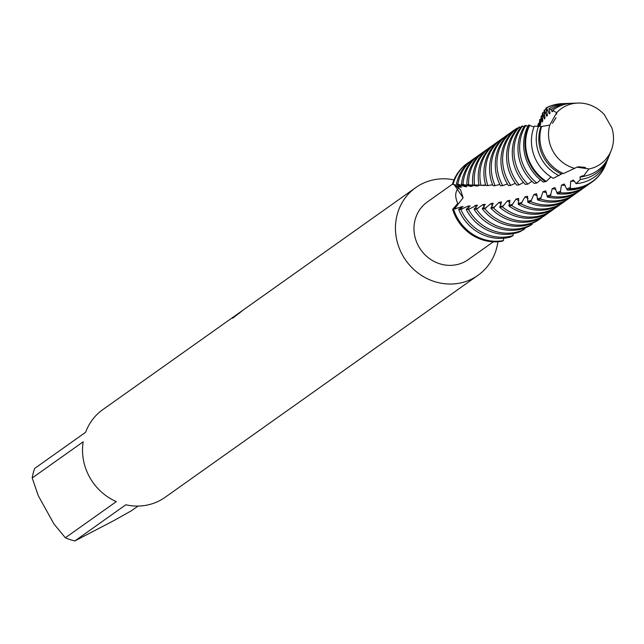 <?xml version="1.0" encoding="UTF-8"?>
<svg xmlns="http://www.w3.org/2000/svg" width="644" height="644" viewBox="0 0 644 644"><rect width="100%" height="100%" fill="white"/><g stroke="black" fill="none" stroke-linecap="round" stroke-linejoin="round"><path stroke-width="0.97" d="M611.8 127.705A33.955 31.725 54.6 0 1 611.293 150.277A33.955 31.725 54.6 0 1 597.463 165.943A33.955 31.725 54.6 0 1 588.914 168.953A33.955 31.725 54.6 0 0 597.463 165.943A33.955 31.725 54.6 0 0 611.8 127.705L604.354 114.737A33.955 31.725 54.6 0 0 564.563 106.598A33.955 31.725 54.6 0 0 556.633 112.748L549.767 125.121A33.955 31.725 54.6 0 0 574.601 168.358L576.976 167.078L588.914 168.953L576.783 167.158M549.767 125.121A33.955 31.725 54.6 0 0 574.601 168.358L563.411 173.582A37.545 35.074 54.6 0 1 544.808 156.508A37.545 35.074 54.6 0 1 541.604 126.474L549.767 125.121L556.633 112.748L556.641 114.205M467.198 163.423A43.712 40.838 54.6 0 0 452.442 184.16L453.11 184.136A43.712 40.838 -125.4 0 1 468.035 162.827L467.198 163.423A43.712 40.838 54.6 0 1 467.625 163.125A43.712 40.838 54.6 0 0 452.442 184.16L427.342 201.975A35.34 33.013 54.6 0 0 419.703 248.157A35.34 33.013 54.6 0 0 464.912 261.673A35.34 33.013 54.6 0 0 468.244 259.613L493.344 241.806M474.04 209.211A43.712 40.838 54.6 0 0 529.44 226.004L532.202 224.233A43.712 40.838 -125.4 0 1 531.542 224.595A43.712 40.838 -125.4 0 1 476.439 209.131L474.04 209.211L477.518 205.178L475.312 205.412L473.662 206.829L468.446 209.348L466.159 209.381L470.152 205.935L468.051 206.136L460.846 209.405L458.681 209.397L463.1 206.539L452.619 209.332L454.511 208.849L463.084 197.829L454.342 184.868L452.442 184.16L454.342 184.868L460.549 189.642L463.084 197.829L454.511 208.849L452.619 209.332L457.731 203.496C454.753 196.549 455.083 191.389 458.705 188.032L458.166 187.098M453.996 179.885A53.782 50.24 54.6 0 0 420.846 184.434A53.782 50.24 54.6 0 0 415.783 187.565A53.782 50.24 54.6 0 0 404.15 257.85A53.782 50.24 54.6 0 0 472.946 278.425A53.782 50.24 54.6 0 0 478.017 275.286A53.782 50.24 54.6 0 0 497.893 241.758M241.597 311.173L242.216 310.722M415.783 187.565L243.625 309.708L232.726 318.208L239.753 312.461L102.847 409.6A53.782 50.24 54.6 0 0 85.636 432.269L34.679 468.43A53.782 50.24 54.6 0 0 32.2 477.977L83.165 441.816A53.782 50.24 54.6 0 0 116.314 501.62L65.35 537.78A53.782 50.24 54.6 0 0 74.865 540.936L125.83 504.775A53.782 50.24 54.6 0 0 160.018 500.452A53.782 50.24 54.6 0 0 165.089 497.321L478.017 275.286M239.753 312.461L241.202 311.463M238.924 313.435L235.285 315.721M235.245 315.737L233.692 317.524M239.995 312.775L238.811 313.234M524.28 228.218L524.61 228.878L523.363 229.908L522.687 229.232L523.363 229.908L522.719 229.747M502.103 241.25A43.712 40.838 54.6 0 1 452.619 209.332A43.712 40.838 54.6 0 0 502.103 241.25L503.511 240.55L503.64 238.248M138.001 506.071L131.336 510.805L113.835 520.618L74.865 540.936M65.35 537.78L53.967 523.991L38.213 495.574L32.2 477.977M542.296 126.49L534.327 126.111A41.039 38.334 54.6 0 0 536.838 161.66A41.039 38.334 54.6 0 0 553.252 178.348L562.832 173.325M569.9 103.354L566.801 103.459A41.039 38.334 54.6 0 0 550.821 107.733A41.039 38.334 54.6 0 0 548.954 108.796L551.135 109.601A39.043 36.475 -125.4 0 1 554.693 107.411A39.043 36.475 -125.4 0 1 569.9 103.354A39.043 36.475 -125.4 0 1 571.075 103.33M592.512 175.643A39.043 36.475 -125.4 0 1 580.405 179.459L576.074 183.637A41.039 38.334 54.6 0 0 590.572 179.451A41.039 38.334 54.6 0 0 607.284 160.517L608.411 157.635A39.043 36.475 -125.4 0 1 592.512 175.643M540.976 126.683A36.772 34.349 54.6 0 0 543.649 157.442A36.772 34.349 54.6 0 0 561.077 173.808M558.992 175.659A39.043 36.475 -125.4 0 1 541.387 158.714A39.043 36.475 -125.4 0 1 538.392 126.49M533.981 126.973L528.402 125.089A43.712 40.838 54.6 0 0 529.4 166.546A43.712 40.838 54.6 0 0 543.343 182.075L546.305 181.391L550.95 176.931M546.305 181.391A43.446 40.588 -125.4 0 1 531.34 165.21A43.446 40.588 -125.4 0 1 529.771 125.145M606.576 162.216A43.446 40.588 -125.4 0 1 605.924 164.003A43.446 40.588 -125.4 0 1 588.23 184.047A43.446 40.588 -125.4 0 1 570.214 188.595L569.538 189.135A43.712 40.838 54.6 0 0 587.972 184.554A43.712 40.838 54.6 0 0 592.094 182.011A43.712 40.838 54.6 0 0 605.771 164.389A43.712 40.838 54.6 0 0 605.851 164.196M557.599 107.17A37.545 35.074 54.6 0 0 552.769 110.325L556.633 112.748A33.955 31.725 54.6 0 1 564.563 106.598A33.955 31.725 54.6 0 1 577.789 103.064L572.226 103.265A37.545 35.074 54.6 0 0 557.599 107.17M588.914 168.953L583.319 176.319A37.545 35.074 54.6 0 0 593.969 172.785A37.545 35.074 54.6 0 0 609.264 155.47L611.293 150.277M569.538 189.135L567.219 190.061A43.712 40.838 54.6 0 0 586.644 185.496A43.712 40.838 54.6 0 0 590.765 182.952L592.094 182.011M604.354 114.737A33.955 31.725 54.6 0 0 577.789 103.064M539.889 125.596L540.525 124.534L541.21 115.904L542.071 122.11L542.731 121.161L542.304 113.634L542.779 112.748L544.349 118.995L545.041 118.15L543.971 110.776L544.486 110.019L546.748 116.234L547.489 115.485L545.79 108.345L546.498 107.926L549.324 113.811L550.121 113.159L548.954 108.796M544.486 110.019A43.712 40.838 -125.4 0 1 546.168 109.408M527.678 126.538L525.882 125.371L524.884 125.524A43.712 40.838 54.6 0 0 523.725 170.571A43.712 40.838 54.6 0 0 534.174 183.387L536.846 183.033L540.501 179.901M536.846 183.033A43.712 40.838 -125.4 0 1 525.391 169.388A43.712 40.838 -125.4 0 1 525.882 125.371M582.635 188.338A43.712 40.838 -125.4 0 1 560.208 192.725L557.285 193.772A43.712 40.838 54.6 0 0 580.96 189.529A43.712 40.838 54.6 0 0 585.082 186.977L586.756 185.794A43.712 40.838 -125.4 0 1 582.635 188.338M542.779 112.748A43.712 40.838 -125.4 0 1 544.365 112.362M523.918 127.021L522.622 125.983L521.729 126.216A43.712 40.838 54.6 0 0 518.042 174.605A43.712 40.838 54.6 0 0 525.271 184.377L527.863 184.12L531.864 181.27M527.863 184.12A43.712 40.838 -125.4 0 1 519.716 173.413A43.712 40.838 -125.4 0 1 522.622 125.983M576.96 192.371A43.712 40.838 -125.4 0 1 550.29 196.122L547.384 197.04A43.712 40.838 54.6 0 0 575.285 193.554A43.712 40.838 54.6 0 0 579.407 191.01L581.081 189.819A43.712 40.838 -125.4 0 1 576.96 192.371M541.21 115.904A43.712 40.838 -125.4 0 1 542.634 115.711M520.545 127.697L519.708 126.892L518.911 127.214A43.712 40.838 54.6 0 0 512.366 178.63A43.712 40.838 54.6 0 0 516.665 185.061L519.169 184.884L523.459 182.381M519.169 184.884A43.712 40.838 -125.4 0 1 514.041 177.446A43.712 40.838 -125.4 0 1 519.708 126.892M571.284 196.396A43.712 40.838 -125.4 0 1 540.429 199.093L537.547 199.882A43.712 40.838 54.6 0 0 569.61 197.587A43.712 40.838 54.6 0 0 573.732 195.035L575.406 193.852A43.712 40.838 -125.4 0 1 571.284 196.396M538.891 126.562L539.728 119.502A43.712 40.838 -125.4 0 1 540.944 119.462M539.728 119.502L539.897 125.596M517.526 128.607L517.108 128.116L516.399 128.542A43.712 40.838 54.6 0 0 506.691 182.655A43.712 40.838 54.6 0 0 508.39 185.48L510.789 185.383L515.305 183.266M510.789 185.383A43.712 40.838 -125.4 0 1 508.366 181.471A43.712 40.838 -125.4 0 1 517.108 128.116M565.601 200.429A43.712 40.838 -125.4 0 1 530.672 201.628L527.822 202.305A43.712 40.838 54.6 0 0 563.935 201.612A43.712 40.838 54.6 0 0 568.056 199.068L569.723 197.877A43.712 40.838 -125.4 0 1 565.601 200.429M537.716 126.457L538.304 123.543A43.712 40.838 -125.4 0 1 539.245 123.608M538.304 123.543L538.328 126.482M514.854 129.79L514.789 129.702A43.712 40.838 -125.4 0 0 513.453 130.603L511.787 131.787A43.712 40.838 54.6 0 0 500.469 185.665L502.763 185.633L507.424 183.934M502.763 185.633A43.712 40.838 -125.4 0 1 502.682 185.496A43.712 40.838 -125.4 0 1 513.453 130.603M559.926 204.454A43.712 40.838 -125.4 0 1 521.044 203.762L518.243 204.317A43.712 40.838 54.6 0 0 558.251 205.637A43.712 40.838 54.6 0 0 562.373 203.093L564.047 201.91A43.712 40.838 -125.4 0 1 559.926 204.454M507.778 134.628L506.104 135.82A43.712 40.838 54.6 0 0 492.926 185.665L495.107 185.681A43.712 40.838 -125.4 0 1 507.778 134.628A43.712 40.838 -125.4 0 1 509.831 133.276M554.251 208.479A43.712 40.838 -125.4 0 1 511.61 205.508L508.873 205.951A43.712 40.838 54.6 0 0 552.576 209.67A43.712 40.838 54.6 0 0 556.698 207.118L558.372 205.935A43.712 40.838 -125.4 0 1 554.251 208.479M502.103 138.661L500.428 139.845A43.712 40.838 54.6 0 0 485.777 185.52L487.838 185.577A43.712 40.838 -125.4 0 1 502.103 138.661A43.712 40.838 -125.4 0 1 504.147 137.301M548.575 212.512A43.712 40.838 -125.4 0 1 502.392 206.885L499.728 207.231A43.712 40.838 54.6 0 0 546.901 213.695A43.712 40.838 54.6 0 0 551.023 211.152L552.697 209.96A43.712 40.838 -125.4 0 1 548.575 212.512M496.427 142.686L494.753 143.878A43.712 40.838 54.6 0 0 479.047 185.279L480.988 185.359A43.712 40.838 -125.4 0 1 496.427 142.686A43.712 40.838 -125.4 0 1 498.472 141.334M542.892 216.537A43.712 40.838 -125.4 0 1 493.449 207.94L490.865 208.189A43.712 40.838 54.6 0 0 541.226 217.728A43.712 40.838 54.6 0 0 545.347 215.177L547.014 213.993A43.712 40.838 -125.4 0 1 542.892 216.537M490.744 146.719L489.078 147.903A43.712 40.838 54.6 0 0 472.744 184.981L474.556 185.078A43.712 40.838 -125.4 0 1 490.744 146.719A43.712 40.838 -125.4 0 1 492.797 145.359M541.387 217.986A43.712 40.838 -125.4 0 1 541.338 218.018L541.314 218.034A43.712 40.838 -125.4 0 1 537.217 220.57A43.712 40.838 -125.4 0 1 484.787 208.68L482.292 208.841A43.712 40.838 54.6 0 0 535.542 221.753A43.712 40.838 54.6 0 0 538.714 219.862L541.306 217.68M485.069 150.744L483.394 151.928A43.712 40.838 54.6 0 0 466.868 184.651L468.558 184.748A43.712 40.838 -125.4 0 1 485.069 150.744A43.712 40.838 -125.4 0 1 487.122 149.392M475.312 205.412A36.772 34.349 54.6 0 0 475.514 205.782A36.772 34.349 54.6 0 0 476.319 207.167M466.159 209.381A43.712 40.838 54.6 0 0 466.948 210.854A43.712 40.838 54.6 0 0 519.917 231.768L522.743 230.109A43.712 40.838 -125.4 0 1 468.623 209.67A43.712 40.838 -125.4 0 1 468.446 209.348M479.394 154.769L477.719 155.961A43.712 40.838 54.6 0 0 461.434 184.297L462.988 184.393A43.712 40.838 -125.4 0 1 479.394 154.769A43.712 40.838 -125.4 0 1 481.438 153.417M468.051 206.136A36.772 34.349 54.6 0 0 468.743 207.682M458.681 209.397A43.712 40.838 54.6 0 0 461.273 214.887A43.712 40.838 54.6 0 0 510.281 237.081L513.123 235.559A43.712 40.838 -125.4 0 1 462.939 213.695A43.712 40.838 -125.4 0 1 460.846 209.405M473.718 158.802L472.044 159.986A43.712 40.838 54.6 0 0 456.427 184.103L457.86 184.136A43.712 40.838 -125.4 0 1 473.718 158.802A43.712 40.838 -125.4 0 1 475.763 157.442M461.08 206.668A36.772 34.349 54.6 0 0 461.531 208.02M503.511 240.55A43.712 40.838 -125.4 0 1 457.264 217.728A43.712 40.838 -125.4 0 1 453.65 209.348M468.035 162.827A43.712 40.838 -125.4 0 1 470.088 161.475M551.135 109.601L552.093 111.71M552.946 111.106L552.705 111.267A36.772 34.349 54.6 0 0 552.093 111.718L552.955 111.154L552.769 110.325M556.022 117.715L552.471 123.35M522.743 230.109L522.646 228.733M532.202 224.233L532.057 223.396M513.123 235.559L513.155 233.692M462.988 184.393L470.684 186.366L472.35 186.261L466.868 184.651M457.86 184.136L465.29 186.728L466.844 186.623L461.434 184.297M468.558 184.748L476.455 185.995L478.218 185.883L475.562 185.07M474.556 185.078L479.007 185.061M480.988 185.359L485.616 184.957M487.838 185.577L492.563 184.756M495.107 185.681L499.841 184.425M453.11 184.136L460.251 187.195L461.7 187.034L456.427 184.103M576.074 183.637L573.442 180.054L570.721 181.262L570.214 188.595M567.219 190.061L564.192 184.023L561.463 185.118L560.208 192.725M557.285 193.772L554.943 187.621L552.23 188.612L550.29 196.122M547.384 197.04L545.734 190.849L543.037 191.735L540.429 199.093M537.547 199.882L536.597 193.723L533.924 194.504L530.672 201.628M527.822 202.305L527.565 196.243L524.924 196.927L521.044 203.762M518.243 204.317L518.678 198.433L516.094 199.02L511.61 205.508M508.873 205.951L509.968 200.316L507.448 200.815L502.392 206.885M499.728 207.231L501.483 201.91L499.028 202.329L493.449 207.94M490.865 208.189L493.232 203.238L490.849 203.585L484.787 208.68M482.292 208.841L485.222 204.309L482.92 204.583L476.439 209.131M481.301 185.327L484.457 185.488L483.217 185.15M490.454 185.094L490.873 185.013M578.352 166.748L585.404 167.424M583.319 176.319L582.667 175.715L579.954 177.036L580.405 179.459M460.541 186.068A36.772 34.349 54.6 0 0 460.251 187.195M465.435 185.697A36.772 34.349 54.6 0 0 465.29 186.728M470.724 185.432A36.772 34.349 54.6 0 0 470.684 186.366M482.92 204.583A36.772 34.349 54.6 0 0 484.272 206.483M476.407 185.222A36.772 34.349 54.6 0 0 476.455 185.995M490.849 203.585A36.772 34.349 54.6 0 0 492.555 205.533M548.97 212.504A43.712 40.838 -125.4 0 1 547.014 213.993M499.028 202.329A36.772 34.349 54.6 0 0 501.096 204.269M554.653 208.479A43.712 40.838 -125.4 0 1 552.697 209.96M507.448 200.815A36.772 34.349 54.6 0 0 509.871 202.675M560.328 204.454A43.712 40.838 -125.4 0 1 558.372 205.935M516.094 199.02A36.772 34.349 54.6 0 0 518.855 200.735M566.004 200.421A43.712 40.838 -125.4 0 1 564.047 201.91M524.924 196.927A36.772 34.349 54.6 0 0 527.983 198.416M571.679 196.396A43.712 40.838 -125.4 0 1 569.723 197.877M533.924 194.504A36.772 34.349 54.6 0 0 537.217 195.72M577.362 192.363A43.712 40.838 -125.4 0 1 575.406 193.852M543.037 191.735A36.772 34.349 54.6 0 0 546.506 192.628M583.037 188.338A43.712 40.838 -125.4 0 1 581.081 189.819M552.23 188.612A36.772 34.349 54.6 0 0 555.812 189.151M588.713 184.313A43.712 40.838 -125.4 0 1 586.756 185.794M561.463 185.118A36.772 34.349 54.6 0 0 565.094 185.295M529.279 125.025A43.712 40.838 54.6 0 0 545.524 181.713M562.856 103.603A43.712 40.838 54.6 0 0 562.647 103.612A43.712 40.838 54.6 0 0 546.249 107.83M546.498 107.926A43.446 40.588 -125.4 0 1 563.065 103.595A43.446 40.588 -125.4 0 1 564.965 103.571M570.721 181.262A36.772 34.349 54.6 0 0 574.319 181.053M579.954 177.036A36.772 34.349 54.6 0 0 585.919 175.812M608.822 156.532A39.043 36.475 -125.4 0 1 608.411 157.635M525.625 227.726A43.712 40.838 -125.4 0 1 524.61 228.878M455.751 208.906L454.511 208.849A23.104 11.769 13.5 0 0 454.817 207.32M538.102 126.474L538.328 125.918M539.245 123.712L540.034 121.933M540.976 119.961L541.789 118.375M542.779 116.62L543.641 115.212M544.687 113.666L545.621 112.434M546.748 111.09L547.754 110.035M463.881 185.037L466.256 184.997M469.065 184.973L471.625 184.989M454.342 184.868L455.606 184.925M458.681 185.021L461.168 185.045M566.841 188.901L570.512 187.388M557.044 192.628L560.707 191.292M547.271 195.905L550.918 194.73M537.563 198.763L541.185 197.74M527.967 201.218L531.55 200.348M518.517 203.287L522.034 202.554M509.251 205.001L512.688 204.406M500.227 206.37L503.552 205.903M491.477 207.384L494.713 207.046M483.032 208.093L486.196 207.851M474.813 208.64L477.88 208.455M466.868 209.018L469.701 208.906M459.655 209.042L462.175 209.075M563.065 103.595L562.647 103.612"/></g></svg>
